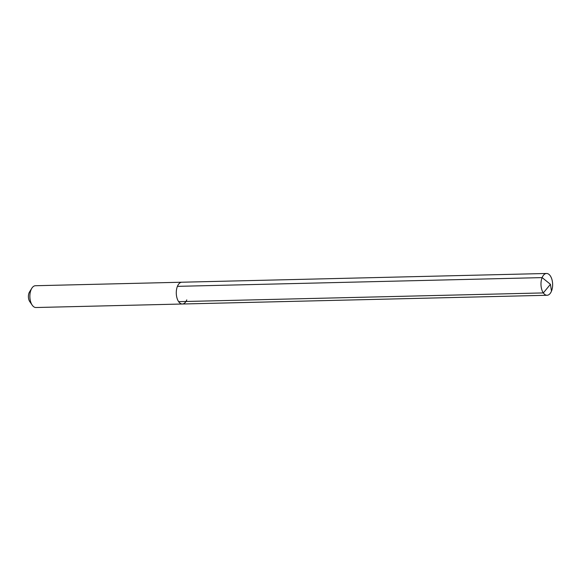 <?xml version="1.0" encoding="UTF-8"?>
<svg xmlns="http://www.w3.org/2000/svg" width="581" height="581" viewBox="0 0 581 581"><rect width="100%" height="100%" fill="white"/><g stroke="black" fill="none" stroke-linecap="round" stroke-linejoin="round"><path stroke-width="0.87" d="M31.81 288.27L29.5 291.989A6.173 3.297 -91.4 0 0 29.05 292.889A6.173 3.297 88.6 0 0 29.733 301.554L32.216 305.156A10.894 5.825 88.6 0 1 31.011 289.861A10.894 5.825 -91.4 0 1 31.81 288.27A10.894 5.825 -91.4 0 1 35.434 285.729L181.846 282.221A10.894 5.825 -91.4 0 0 177.423 286.353A10.894 5.825 88.6 0 0 176.958 297.922A10.894 5.825 88.6 0 0 182.369 304.008A10.894 5.825 88.6 0 1 176.958 297.922A10.894 5.825 88.6 0 1 177.423 286.353L542.124 277.609L177.423 286.353A10.894 5.825 -91.4 0 1 181.846 282.221L546.547 273.477A10.894 5.825 -91.4 0 1 551.95 279.57A10.894 5.825 -91.4 0 1 551.485 291.139A10.894 5.825 88.6 0 1 547.07 295.271A10.894 5.825 88.6 0 1 541.659 289.178A10.894 5.825 88.6 0 1 542.124 277.609A10.894 5.825 -91.4 0 1 546.547 273.477M32.216 305.156A10.894 5.825 88.6 0 0 35.957 307.523L182.369 304.008A10.894 5.825 88.6 0 0 186.784 299.876M178.636 301.655L543.337 292.918L550.432 284.291L542.124 277.609L550.432 284.291L551.485 291.139M182.369 304.008L547.07 295.271"/></g></svg>
